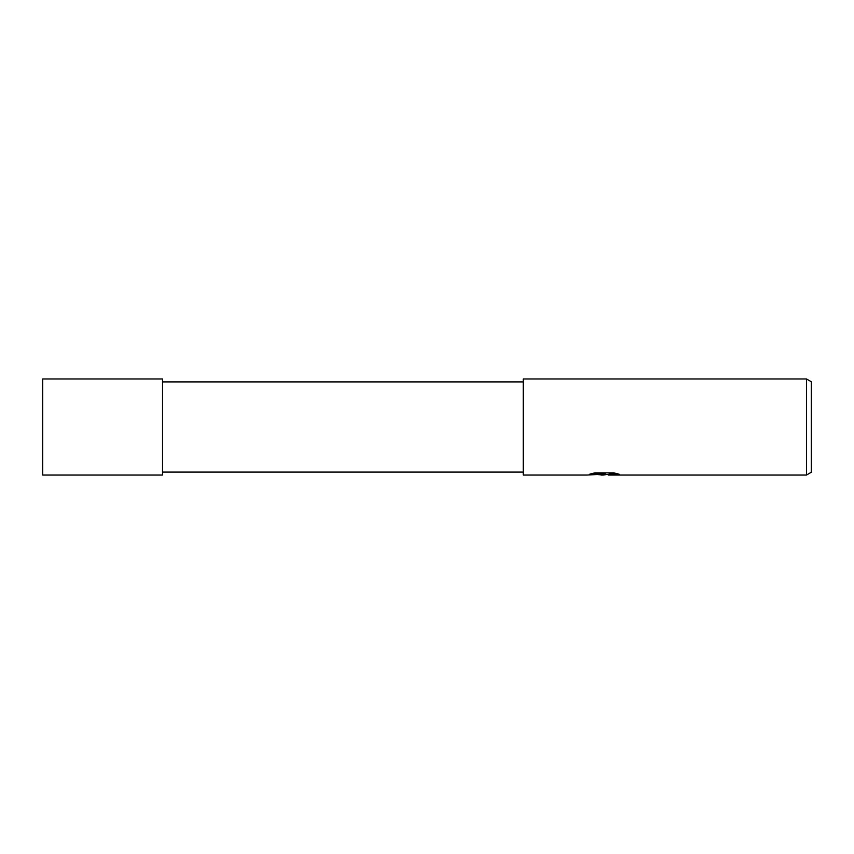 <?xml version="1.0" encoding="UTF-8"?>
<svg xmlns="http://www.w3.org/2000/svg" width="854" height="854" viewBox="0 0 854 854"><rect width="100%" height="100%" fill="white"/><g stroke="black" fill="none" stroke-linecap="round" stroke-linejoin="round"><path stroke-width="1.28" d="M523.224 472.091L162.527 472.091M162.527 381.909L523.224 381.909M607.151 474.429L603.287 475.037L597.704 474.568M603.287 475.037L601.013 475.037M806.496 475.037L806.496 378.962L811.3 381.738L811.3 472.262L806.496 475.037L608.379 475.037L608.197 474.408L610.45 473.895L616.599 473.511M592.078 473.511L605.208 473.511L605.208 474.119L586.944 475.037L523.224 475.037L523.224 378.962L806.496 378.962M605.208 474.119L589.847 474.119L594.854 472.87L613.802 472.87L619.299 474.269L608.197 475.005M600.255 474.429L602.924 474.269M162.527 475.037L42.7 475.037L42.7 378.962L162.527 378.962L162.527 475.037M604.034 474.429L608.197 474.429"/></g></svg>
